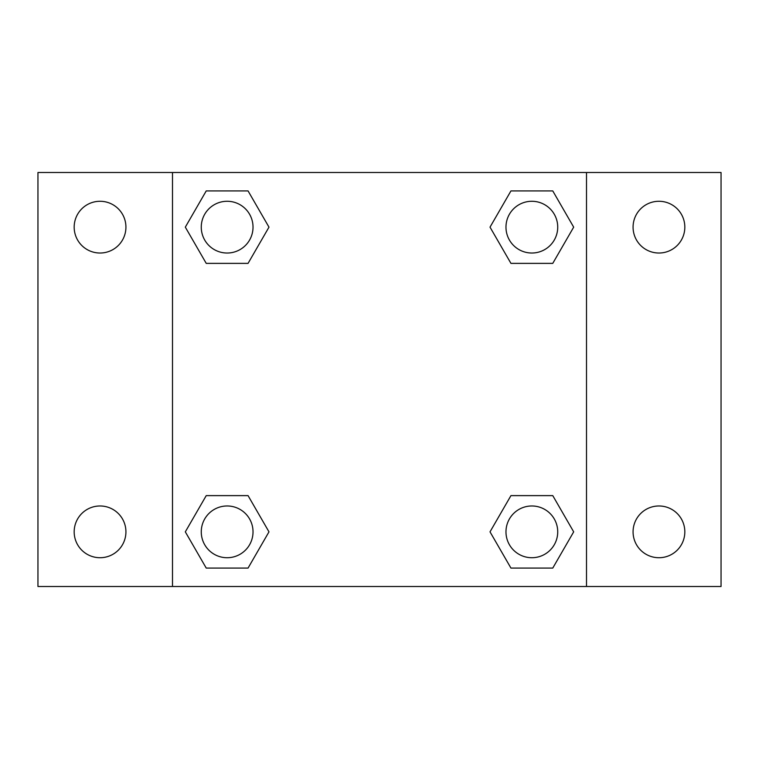 <?xml version="1.0" encoding="UTF-8"?>
<svg xmlns="http://www.w3.org/2000/svg" width="759" height="759" viewBox="0 0 759 759"><rect width="100%" height="100%" fill="white"/><g stroke="black" fill="none" stroke-linecap="round" stroke-linejoin="round"><path stroke-width="1.14" d="M37.95 172.502L721.05 172.502L721.05 586.498L37.95 586.498L37.95 172.502M658.954 201.277A25.872 25.872 0 0 1 684.827 227.15A25.872 25.872 0 0 1 658.954 253.022A25.872 25.872 0 0 1 633.072 227.15A25.872 25.872 0 0 1 658.954 201.277M658.954 505.978A25.872 25.872 0 0 1 684.827 531.85A25.872 25.872 0 0 1 658.954 557.723A25.872 25.872 0 0 1 633.072 531.85A25.872 25.872 0 0 1 658.954 505.978M100.046 505.978A25.872 25.872 0 0 1 125.928 531.85A25.872 25.872 0 0 1 100.046 557.723A25.872 25.872 0 0 1 74.173 531.85A25.872 25.872 0 0 1 100.046 505.978M100.046 201.277A25.872 25.872 0 0 1 125.928 227.15A25.872 25.872 0 0 1 100.046 253.022A25.872 25.872 0 0 1 74.173 227.15A25.872 25.872 0 0 1 100.046 201.277M206.23 495.627L248.06 495.627L268.98 531.85L248.06 568.074L206.23 568.074L185.319 531.85L206.23 495.627L248.06 495.627L206.23 495.627M510.94 190.926L552.77 190.926L573.681 227.15L552.77 263.373L510.94 263.373L490.02 227.15L510.94 190.926L552.77 190.926L510.94 190.926M172.502 586.498L172.502 172.502M586.498 172.502L586.498 586.498M206.23 190.926L248.06 190.926L268.98 227.15L248.06 263.373L206.23 263.373L185.319 227.15L206.23 190.926L248.06 190.926L206.23 190.926M510.94 495.627L552.77 495.627L573.681 531.85L552.77 568.074L510.94 568.074L490.02 531.85L510.94 495.627L552.77 495.627L510.94 495.627M552.77 568.074L510.94 568.074L552.77 568.074M557.723 531.85A25.872 25.872 0 0 0 518.919 509.441A25.872 25.872 0 0 0 518.919 554.26A25.872 25.872 0 0 0 557.723 531.85M248.06 568.074L206.23 568.074L248.06 568.074M253.022 531.85A25.872 25.872 0 0 0 214.209 509.441A25.872 25.872 0 0 0 214.209 554.26A25.872 25.872 0 0 0 253.022 531.85M552.77 263.373L510.94 263.373L552.77 263.373M557.723 227.15A25.872 25.872 0 0 0 518.919 204.74A25.872 25.872 0 0 0 518.919 249.559A25.872 25.872 0 0 0 557.723 227.15M248.06 263.373L206.23 263.373L248.06 263.373M253.022 227.15A25.872 25.872 0 0 0 214.209 204.74A25.872 25.872 0 0 0 214.209 249.559A25.872 25.872 0 0 0 253.022 227.15"/></g></svg>
